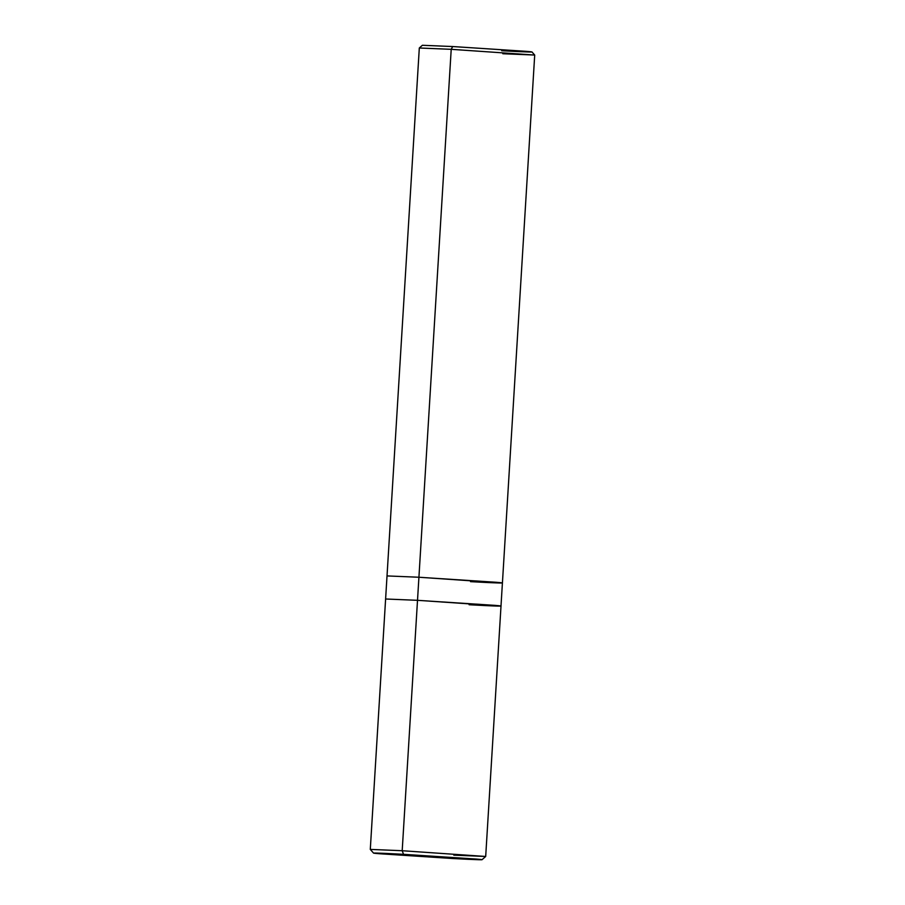 <?xml version="1.0" encoding="UTF-8"?>
<svg xmlns="http://www.w3.org/2000/svg" width="905" height="905" viewBox="0 0 905 905"><rect width="100%" height="100%" fill="white"/><g stroke="black" fill="none" stroke-linecap="round" stroke-linejoin="round"><path stroke-width="1.36" d="M469.107 604.744C495.793 606.248 509.99 606.588 494.922 605.366L417.51 600.32L402.193 850.723L370.292 849.399L402.193 850.723L403.528 854.32L373.55 853.087L452.025 858.472L379.263 853.72C365.1 852.578 378.448 852.906 403.528 854.32L452.025 858.472L403.528 854.32L476.302 859.06C490.465 860.214 477.116 859.886 452.025 858.472L482.014 859.716L403.528 854.32L402.193 850.723L485.691 856.469L402.193 850.723L417.51 600.32L501.008 606.056L485.691 856.458L453.79 855.146M470.51 581.655C497.196 583.159 511.393 583.51 496.325 582.288L418.925 577.243L417.51 600.32L385.609 598.997L417.51 600.32L418.925 577.243L502.422 582.978L418.925 577.243L502.411 582.99L500.997 606.056M373.55 853.087L370.292 849.41L387.023 575.919L418.925 577.243L387.023 575.919L418.925 577.243L451.21 49.323L534.708 55.058L451.21 49.323L452.681 46.54L526.212 51.336L531.993 51.992L534.708 55.047L502.807 53.734M501.687 50.748C527.049 52.173 540.534 52.501 526.212 51.336L452.681 46.54L451.21 49.323L418.925 577.243M387.023 575.919L419.309 47.999L451.21 49.323L419.309 47.988L422.375 45.284L452.681 46.54M482.014 859.716L485.691 856.469M502.422 582.978L534.708 55.058"/></g></svg>
